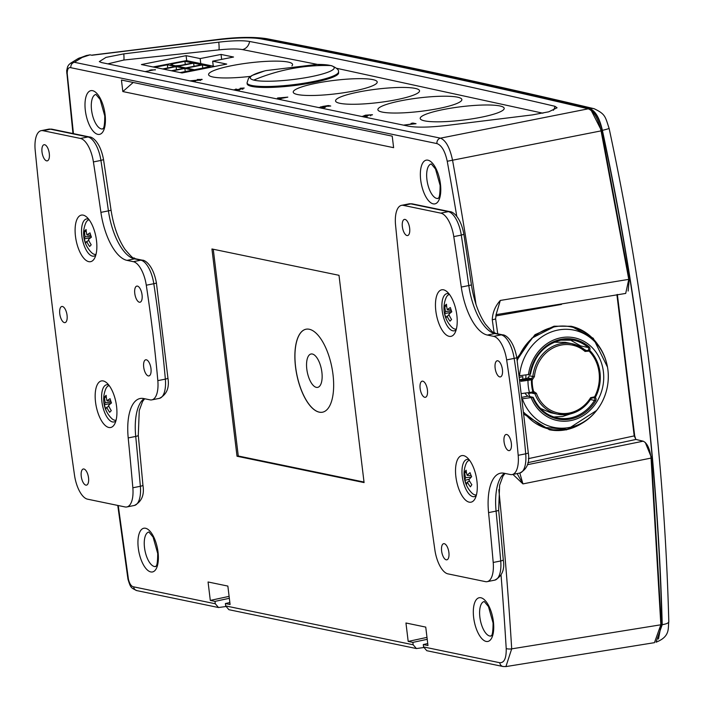 <?xml version="1.0" encoding="UTF-8"?>
<svg xmlns="http://www.w3.org/2000/svg" width="704" height="704" viewBox="0 0 704 704"><rect width="100%" height="100%" fill="white"/><g stroke="black" fill="none" stroke-linecap="round" stroke-linejoin="round"><path stroke-width="1.06" d="M588.254 108.821C484.854 84.286 375.822 60.975 261.149 38.887L261.149 38.887C251.469 37.233 236.764 37.558 217.026 39.864L91.96 55.255L90.024 54.85L82.192 57.411L74.369 62.286L440.475 138.16L588.254 108.821C593.71 111.03 597.986 118.386 601.075 130.882L628.778 279.356L625.706 293.427L495.986 314.67M660.845 624.791L654.456 642.664L505.912 666.591L511.694 648.859L660.845 624.791L651.068 458.084L522.949 483.903L512.917 474.417M527.384 464.71L643.183 441.188C647.187 443.071 649.81 448.703 651.068 458.084M643.183 441.188L635.932 439.454L527.886 462.669M528.387 458.638L634.207 435.899L635.932 439.454M634.207 435.899L616.906 294.668M617.355 294.43L634.665 435.626L635.703 439.067M496.082 314.653L500.315 300.441L496.434 313.368L495.616 318.727A4.699 0.554 172 0 1 492.272 319.739C492.589 312.488 495.273 306.046 500.315 300.441L628.778 279.356M519.807 473.044L522.949 483.903L517.106 473.581M645.278 442.455L651.508 457.75L661.285 624.422L658.46 639.047M591.254 110.493L601.542 130.733L629.244 279.18L628.144 291.051M456.782 216.357A1859.598 787.389 -101.2 0 0 447.242 161.26C445.042 151.131 441.61 145.235 436.929 143.581A4.699 4.189 -78.3 0 1 440.475 138.16C445.878 140.351 449.909 147.761 452.584 160.406A1864.218 789.342 78.8 0 1 475.992 304.374M601.075 130.882L447.242 161.26M436.929 143.581L70.822 67.707A4.699 4.189 -78.3 0 1 74.369 62.286L70.444 63.307L68.728 64.874L67.575 66.774L66.66 70.778L72.961 133.54M70.822 67.707C68.526 67.091 67.32 68.983 67.214 73.392L73.436 133.637M87.692 55.44A11.748 6.697 -104.6 0 0 86.31 55.546L90.024 54.85M502.973 666.494L426.774 650.698L423.57 646.932L499.752 662.719A4.699 4.189 101.7 0 0 502.973 666.494L505.912 666.591M499.752 662.719C504.266 662.948 506.414 658.214 506.211 648.507A4.699 1.302 -3.5 0 0 511.694 648.859A1864.218 789.342 78.8 0 0 498.819 489.702M423.57 646.932L423.289 644.547L427.97 645.524L425.744 627.097L405.953 622.996L408.188 641.423L412.87 642.391L413.16 644.776L416.407 648.551L423.685 647.548M427.733 643.562L423.289 644.547M426.985 637.384L408.188 641.423M427.222 639.311L412.87 642.391M416.407 648.551L228.888 609.69L225.685 605.924L225.403 603.539L230.085 604.507L227.858 586.08L208.067 581.979L210.302 600.406L214.984 601.374L215.274 603.759L218.522 607.534L225.799 606.531M229.847 602.545L225.403 603.539M229.099 596.367L210.302 600.406M229.337 598.294L214.984 601.374M118.246 505.534L128.445 579.33C129.65 584.012 131.393 586.52 133.646 586.846A4.699 4.189 101.7 0 0 136.875 590.621L218.522 607.534M92.33 55.141L216.718 39.6C236.641 37.057 253.158 36.731 266.262 38.623L266.279 38.623C381.207 60.755 490.486 84.119 594.132 108.715L594.132 108.715C605.51 114.162 605.15 116.512 609.101 128.33A11.748 0.634 167.9 0 1 602.395 130.354L602.175 130.398C599.148 118.14 594.95 110.915 589.574 108.724C485.804 84.11 376.746 60.799 262.416 38.782C252.498 37.074 237.415 37.409 217.149 39.785L92.33 55.202M609.101 128.33C644.582 293.762 664.479 458.225 668.8 621.72A11.748 3.089 178.5 0 1 662.218 624.677C657.87 460.9 637.938 296.129 602.395 130.354C599.562 118.034 595.382 110.801 589.846 108.671C486.376 84.11 377.256 60.79 262.486 38.685C252.331 36.995 237.028 37.365 216.586 39.785L92.118 55.097M656.049 642.215L662.218 624.677L656.04 642.215C670.657 636.495 667.788 628.038 668.8 621.72M594.132 108.715A11.748 10.639 103.3 0 0 589.846 108.671L589.574 108.724M602.175 130.398C637.771 296.164 657.712 460.935 661.998 624.721M218.786 42.17C232.514 40.559 242.783 40.33 249.577 41.466C356.242 62.005 458.022 83.609 554.919 106.278L557.066 107.791L548.724 111.813L532.391 114.902L447.41 125.374C429.906 127.415 416.953 127.688 408.531 126.183L101.578 62.568L99.317 61.609L105.978 57.394L123.807 53.874L218.786 42.17A9.398 0.792 -96.1 0 1 218.953 49.87L123.825 60.042L107.835 63.862M542.907 113.194L336.811 68.341M317.46 64.407L242.449 49.588C237.292 48.699 229.451 48.796 218.953 49.87M607.499 367.136L593.252 338.254L571.208 326.278L554.066 326.207L535.022 334.673L516.877 358.274M524.374 414.462L549.454 429.774L566.606 429.845L596.631 410.441M549.27 429.73A52.879 47.15 101.7 0 0 566.095 429.739A52.879 47.15 101.7 0 0 580.571 424.16M597.238 343.737A52.879 47.15 101.7 0 0 570.882 326.207M560.736 340.164A39.714 35.411 101.7 0 0 530.341 374.273L519.526 375.751A49.667 44.29 -78.3 0 1 557.902 330.07A49.667 44.29 -78.3 0 1 608.045 371.105A49.667 44.29 -78.3 0 1 601.366 403.339A49.667 44.29 -78.3 0 1 569.686 427.416A49.667 44.29 -78.3 0 1 522.588 399.529M522.306 398.781L533.13 397.302L527.727 396.176L522.298 397.258M530.341 374.273L529.883 374.528A40.656 36.256 -78.3 0 1 561.044 339.328A40.656 36.256 -78.3 0 1 589.072 346.808A2.816 2.517 -78.3 0 1 589.653 350.337L589.002 351.111L585.05 351.454A34.672 30.914 101.7 0 0 553.652 347.644A34.672 30.914 101.7 0 0 534.389 376.64L532.347 379.711A93.808 14.995 -6.9 0 0 532.189 379.755L520.819 381.33M525.474 393.941L527.727 396.176M519.649 377.3L522.861 376.658A39.714 35.411 101.7 0 0 522.773 379.139M570.39 413.943L562.698 416.46L553.714 416.979M569.738 339.645L580.659 345.928L588.113 347.477A39.714 35.411 101.7 0 0 573.505 340.19A39.714 35.411 101.7 0 0 560.877 340.138M533.28 392.524A0.942 0.695 -107.1 0 0 533.359 392.506L533.201 392.559A0.942 0.695 -107.2 0 1 533.034 392.577L532.585 392.691L532.884 391.855L533.623 391.618A93.808 14.995 173.1 0 1 533.782 391.565L536.404 393.316A34.672 30.914 101.7 0 0 569.369 413.019A34.672 30.914 101.7 0 0 590.638 397.663L594.537 396.854L595.355 397.417A2.816 2.517 -78.3 0 1 595.628 400.998A40.656 36.256 -78.3 0 1 562.417 419.61A40.656 36.256 -78.3 0 1 532.673 397.558L533.13 397.302M594.026 397.786L594.581 396.88A37.479 33.422 101.7 0 0 599.078 372.53A37.479 33.422 101.7 0 0 589.037 351.076L588.509 349.826L589.653 350.337A38.421 34.258 -78.3 0 1 595.355 397.417L591.307 398.262L590.638 397.663M525.95 375.241L525.765 378.55M528.519 393.51L529.971 396.642M540.443 408.434L550.695 412.746L557.577 414.172A35.957 32.058 -78.3 0 1 534.943 393.765L533.192 392.533M519.737 380.345L531.362 378.761A94.75 15.145 173.1 0 1 531.52 378.717L527.947 377.969A102.221 16.342 -6.9 0 0 526.557 378.391L519.983 379.694M527.947 377.969L529.443 375.769L532.858 376.473A35.957 32.058 -78.3 0 1 560.604 343.728A35.957 32.058 -78.3 0 1 572.167 343.754A35.957 32.058 -78.3 0 1 585.394 350.346L586.863 350.724L588.262 350.126M586.863 350.724L572.167 343.754L565.286 342.329L554.171 342.214M531.362 378.761A0.942 0.695 72.8 0 1 532.189 379.755A37.479 33.422 101.7 0 0 532.47 385.774A37.479 33.422 101.7 0 0 533.623 391.618A0.942 0.695 -107.2 0 1 533.201 392.559L529.214 393.378L529.443 392.542L532.884 391.855A38.421 34.258 -78.3 0 1 531.441 379.878L530.913 378.875M534.389 376.64L532.858 376.473L531.52 378.717A0.942 0.695 72.9 0 1 532.347 379.711M533.738 392.489L533.359 392.506A0.942 0.695 -107.1 0 0 533.782 391.565M521.822 393.518L529.443 392.542A42.249 37.673 101.7 0 1 527.991 380.565L527.463 379.562M338.624 72.776A46.059 7.366 173.1 0 1 302.694 84.401A46.059 7.366 173.1 0 1 250.994 86.222A46.059 7.366 173.1 0 1 247.166 83.846L247.051 82.87A46.059 7.366 -6.9 0 0 250.879 85.254A46.059 7.366 -6.9 0 0 302.579 83.433A46.059 7.366 -6.9 0 0 338.501 71.808L338.624 72.776M319.625 107.642L320.936 106.744L321.948 106.867L321.191 107.316L323.602 107.14L324.482 106.691L322.485 106.48L328.381 105.538L330.73 106.022L325.354 106.366L326.313 106.41L324.562 107.325L322.159 107.659L319.202 107.43M321.948 106.867L321.244 107.721M324.773 107.694L324.482 106.691M280.271 98.63L278.291 99.026L277.367 98.833L279.347 98.437L277.438 98.041L287.822 97.134L280.271 98.63M401.13 100.742A42.302 6.767 173.1 0 1 461.868 99.546A42.302 6.767 173.1 0 1 438.618 108.513A42.302 6.767 173.1 0 1 377.881 109.71A42.302 6.767 173.1 0 1 401.13 100.742M316.474 83.195A42.302 6.767 173.1 0 1 377.212 81.998A42.302 6.767 173.1 0 1 353.971 90.966A42.302 6.767 173.1 0 1 293.225 92.162A42.302 6.767 173.1 0 1 316.474 83.195M182.037 72.97L141.416 64.548L186.102 55.669L200.165 58.582L221.047 54.437L233.543 57.024L212.661 61.178L226.723 64.09L182.037 72.97M250.536 76.358A42.302 6.767 173.1 0 1 208.569 74.624A42.302 6.767 173.1 0 1 231.818 65.657A42.302 6.767 173.1 0 1 292.565 64.46A42.302 6.767 173.1 0 1 291.905 65.877M358.802 91.969A42.302 6.767 173.1 0 1 419.54 90.772A42.302 6.767 173.1 0 1 396.299 99.739A42.302 6.767 173.1 0 1 335.553 100.936A42.302 6.767 173.1 0 1 358.802 91.969M443.458 109.516A42.302 6.767 173.1 0 1 504.196 108.319A42.302 6.767 173.1 0 1 480.946 117.286A42.302 6.767 173.1 0 1 420.209 118.483A42.302 6.767 173.1 0 1 443.458 109.516M155.355 69.626L145.517 71.509L152.39 70.136L149.662 70.206L151.518 69.837L155.39 69.916M201.775 79.737L201.714 79.235L200.57 80.062L193.609 80.722L195.395 81.092L193.538 81.462L190.397 80.81L199.39 79.922L200.086 79.552L197.261 79.49L202.171 79.455M199.434 80.256L200.086 79.552M234.423 89.98L235.726 89.091L236.878 89.232L236.051 89.663L238.225 89.496L242.607 88.361L240.196 88.255L244.209 88.044L239.026 89.716L234.01 89.778M236.016 90.517L236.095 90.059M239.334 90.077L239.105 89.091M242.079 88.986L242.607 88.361M372.17 114.954L366.872 115.245L368.553 115.271L366.934 116.169L362.278 116.477L365.464 115.183L372.46 114.717M369.794 115.174L370.392 114.849M403.973 125.074L413.134 123.851L411.03 123.42L412.887 123.05L416.038 123.702L403.973 125.074M412.984 123.825L412.887 123.05M364.76 115.702L366.793 115.553L364.76 115.702M363.827 116.996L363.915 116.556M367.074 116.565L366.793 115.553M324.694 107.07L325.424 106.946M325.45 107.122L325.354 106.366M328.478 106.313L328.381 105.538M321.042 107.659L320.936 106.744M279.374 98.622L279.937 98.569M280.958 98.12L284.17 97.478L279.858 97.891L280.958 98.12L281.037 98.727M279.954 98.692L279.858 97.891M279.118 98.393L279.039 97.724M240.258 89.373L240.187 88.766M235.84 90.006L235.726 89.091M193.697 81.426L193.609 80.722M193.151 81.374L193.679 81.33M186.102 55.669L186.71 60.676M200.165 58.582L200.772 63.598M221.047 54.437L221.646 59.391M212.661 61.178L213.268 66.185M153.085 66.968L186.366 60.606L214.694 66.475M210.311 66.59L202.4 64.953L186.525 68.103L194.445 69.74L210.311 66.59M180.127 72.574L192.773 70.074L184.862 68.438L172.286 70.954M201.564 64.777L193.653 63.14L177.778 66.29L185.698 67.927L201.564 64.777M171.371 70.761L184.026 68.262L176.114 66.625L163.539 69.133M192.817 62.964L184.906 61.327L172.374 63.818L170.702 64.821L175.278 65.771L180.286 65.454L192.817 62.964M162.668 68.957L175.278 66.449L167.358 64.812L154.748 67.32M211.561 67.1L196.953 70.004M194.014 70.585L180.998 72.758M172.542 65.208L172.374 63.818M167.358 64.812L167.737 67.945M184.906 61.327L185.284 64.46M176.114 66.625L176.493 69.758M193.653 63.14L194.031 66.273M184.862 68.438L185.24 71.57M202.4 64.953L202.778 68.086M64.39 322.608A8.228 3.485 -101.2 0 0 64.988 322.617A8.228 3.485 -101.2 0 0 66.968 314.618A8.228 3.485 -101.2 0 0 62.436 306.486A8.228 3.485 -101.2 0 0 61.785 306.486A8.228 3.485 -101.2 0 0 59.875 314.538A8.228 3.485 -101.2 0 0 64.39 322.608M44.678 144.734A8.228 3.485 78.8 0 1 49.201 152.865A8.228 3.485 78.8 0 1 47.23 160.873A8.228 3.485 78.8 0 1 46.631 160.855A8.228 3.485 78.8 0 1 42.117 152.794A8.228 3.485 78.8 0 1 44.018 144.734A8.228 3.485 78.8 0 1 44.678 144.734M83.917 469.005A8.228 3.485 78.8 0 1 88.44 477.136A8.228 3.485 78.8 0 1 86.469 485.135A8.228 3.485 78.8 0 1 85.87 485.126A8.228 3.485 78.8 0 1 81.356 477.057A8.228 3.485 78.8 0 1 83.257 469.005A8.228 3.485 78.8 0 1 83.917 469.005M103.224 380.943A23.742 10.05 78.8 0 1 106.559 382.712A23.742 10.05 78.8 0 1 115.905 402.248A23.742 10.05 78.8 0 1 114.743 423.878A23.742 10.05 78.8 0 1 108.856 427.478A23.742 10.05 78.8 0 1 95.524 402.028A23.742 10.05 78.8 0 1 103.224 380.943M83.16 215.125A23.742 10.05 78.8 0 1 86.495 216.894A23.742 10.05 78.8 0 1 95.832 236.43A23.742 10.05 78.8 0 1 94.679 258.06A23.742 10.05 78.8 0 1 88.792 261.659A23.742 10.05 78.8 0 1 75.46 236.21A23.742 10.05 78.8 0 1 83.16 215.125M87.551 499.171L125.039 506.942A23.505 9.953 -101.2 0 0 126.834 506.959A23.505 9.953 -101.2 0 0 132.845 487.775A2232.569 945.305 -101.2 0 0 128.207 437.923A47.001 19.906 78.8 0 1 140.131 398.508A47.001 19.906 78.8 0 1 143.722 398.552L150.031 399.854A23.505 9.953 -101.2 0 0 151.826 399.872A23.505 9.953 -101.2 0 0 157.828 380.626A681.516 288.57 -101.2 0 0 146.282 285.208A23.505 9.953 -101.2 0 0 133.311 261.677L127.002 260.366A47.001 19.906 78.8 0 1 100.91 212.37A2232.569 945.305 -101.2 0 0 93.412 161.92A23.505 9.953 -101.2 0 0 80.45 138.45L42.953 130.68A23.505 9.953 -101.2 0 0 41.158 130.662A23.505 9.953 -101.2 0 0 35.2 150.401A3290.1 1393.084 -101.2 0 0 74.501 475.138A23.505 9.953 -101.2 0 0 87.551 499.171M139.392 302.227A8.228 3.485 -101.2 0 0 139.99 302.236A8.228 3.485 -101.2 0 0 141.97 294.237A8.228 3.485 -101.2 0 0 137.438 286.106A8.228 3.485 -101.2 0 0 136.787 286.106A8.228 3.485 -101.2 0 0 134.878 294.158A8.228 3.485 -101.2 0 0 139.392 302.227M148.315 375.927A8.228 3.485 -101.2 0 0 148.914 375.936A8.228 3.485 -101.2 0 0 150.885 367.937A8.228 3.485 -101.2 0 0 146.362 359.806A8.228 3.485 -101.2 0 0 145.702 359.797A8.228 3.485 -101.2 0 0 143.801 367.858A8.228 3.485 -101.2 0 0 148.315 375.927M88.678 219.173A18.955 8.026 -101.2 0 0 87.982 218.97A18.955 8.026 -101.2 0 0 86.592 218.944A18.955 8.026 -101.2 0 0 82.042 237.38A18.955 8.026 -101.2 0 0 92.479 256.124A18.955 8.026 -101.2 0 0 93.984 256.124A18.955 8.026 -101.2 0 0 95.814 255.112M108.742 384.991A18.955 8.026 -101.2 0 0 108.046 384.789A18.955 8.026 -101.2 0 0 106.665 384.762A18.955 8.026 -101.2 0 0 102.115 403.198A18.955 8.026 -101.2 0 0 112.543 421.942A18.955 8.026 -101.2 0 0 114.057 421.942A18.955 8.026 -101.2 0 0 115.887 420.93M115.949 420.209L116.081 420.182A17.626 7.462 78.8 0 1 115.949 420.209A17.626 7.462 78.8 0 1 111.47 418.273A26.893 26.893 0 0 1 105.679 389.145A17.626 7.462 78.8 0 1 107.122 386.778A17.626 7.462 78.8 0 1 109.076 385.634A17.626 7.462 78.8 0 1 109.217 385.616L109.076 385.634M105.292 396.167A26.321 11.502 -168.5 0 0 104.597 397.038A26.814 24.886 29.3 0 0 105.248 402.644A26.814 8.835 171 0 0 104.377 404.721A26.321 25.353 -33.5 0 0 105.802 408.962A26.814 4.893 -27.6 0 1 106.788 407.273A26.814 24.886 29.3 0 0 109.701 412.306L111.285 410.634A26.814 20.944 -128.2 0 1 108.522 405.451A26.814 4.893 -27.6 0 1 111.496 402.952A26.321 14.212 -118.4 0 1 110.079 398.702A26.814 8.835 171 0 0 106.973 400.814A26.814 20.944 -128.2 0 1 106.181 395.366A26.321 11.502 -168.5 0 0 105.292 396.167M106.788 407.273L108.9 406.322M106.973 400.814L110.792 401.025M104.597 397.038L106.357 397.487M105.248 402.644L111.206 402.169M104.377 404.721L110.862 403.445M95.885 254.39L96.017 254.364A17.626 7.462 78.8 0 1 95.885 254.39A17.626 7.462 78.8 0 1 91.406 252.454A26.893 26.893 0 0 1 85.615 223.326A17.626 7.462 78.8 0 1 87.058 220.959A17.626 7.462 78.8 0 1 89.012 219.815A17.626 7.462 78.8 0 1 89.144 219.798L89.012 219.815M85.228 230.349A26.321 11.502 -168.5 0 0 84.533 231.22A26.814 24.886 29.3 0 0 85.175 236.826A26.814 8.835 171 0 0 84.313 238.894A26.321 25.353 -33.5 0 0 85.73 243.144A26.814 4.893 -27.6 0 1 86.724 241.454A26.814 24.886 29.3 0 0 89.628 246.488L91.212 244.816A26.814 20.944 -128.2 0 1 88.449 239.624A26.814 4.893 -27.6 0 1 91.432 237.134A26.321 14.212 -118.4 0 1 90.015 232.883A26.814 8.835 171 0 0 86.909 234.995A26.814 20.944 -128.2 0 1 86.117 229.548A26.321 11.502 -168.5 0 0 85.228 230.349M86.724 241.454L88.836 240.504M84.313 238.894L90.798 237.626M85.175 236.826L91.133 236.35M84.533 231.22L86.293 231.669M86.909 234.995L90.728 235.206M508.675 450.604A8.228 3.485 -101.2 0 0 509.274 450.622A8.228 3.485 -101.2 0 0 511.245 442.622A8.228 3.485 -101.2 0 0 506.722 434.491A8.228 3.485 -101.2 0 0 506.062 434.482A8.228 3.485 -101.2 0 0 504.161 442.543A8.228 3.485 -101.2 0 0 508.675 450.604M499.752 376.913A8.228 3.485 -101.2 0 0 500.35 376.922A8.228 3.485 -101.2 0 0 502.33 368.922A8.228 3.485 -101.2 0 0 497.798 360.791A8.228 3.485 -101.2 0 0 497.147 360.791A8.228 3.485 -101.2 0 0 495.238 368.843A8.228 3.485 -101.2 0 0 499.752 376.913M463.584 455.629A23.742 10.05 78.8 0 1 466.919 457.398A23.742 10.05 78.8 0 1 476.265 476.934A23.742 10.05 78.8 0 1 475.103 498.564A23.742 10.05 78.8 0 1 469.216 502.154A23.742 10.05 78.8 0 1 455.884 476.714A23.742 10.05 78.8 0 1 463.584 455.629M443.52 289.81A23.742 10.05 78.8 0 1 446.855 291.579A23.742 10.05 78.8 0 1 456.192 311.115A23.742 10.05 78.8 0 1 455.039 332.746A23.742 10.05 78.8 0 1 449.152 336.336A23.742 10.05 78.8 0 1 435.82 310.895A23.742 10.05 78.8 0 1 443.52 289.81M446.23 559.812A8.228 3.485 78.8 0 1 441.716 551.742A8.228 3.485 78.8 0 1 443.617 543.69A8.228 3.485 78.8 0 1 444.277 543.69A8.228 3.485 78.8 0 1 448.8 551.822A8.228 3.485 78.8 0 1 446.829 559.821A8.228 3.485 78.8 0 1 446.23 559.812M406.991 235.541A8.228 3.485 78.8 0 1 402.468 227.48A8.228 3.485 78.8 0 1 404.378 219.419A8.228 3.485 78.8 0 1 405.038 219.419A8.228 3.485 78.8 0 1 409.561 227.55A8.228 3.485 78.8 0 1 407.59 235.558A8.228 3.485 78.8 0 1 406.991 235.541M447.902 573.857L485.399 581.627A23.505 9.953 -101.2 0 0 487.194 581.645A23.505 9.953 -101.2 0 0 493.205 562.461A2232.569 945.305 -101.2 0 0 488.567 512.609A47.001 19.906 78.8 0 1 500.491 473.194A47.001 19.906 78.8 0 1 504.082 473.229L510.391 474.54A23.505 9.953 -101.2 0 0 512.186 474.558A23.505 9.953 -101.2 0 0 518.188 455.312A681.516 288.57 -101.2 0 0 506.642 359.894A23.505 9.953 -101.2 0 0 493.671 336.354L487.362 335.051A47.001 19.906 78.8 0 1 461.27 287.056A2232.569 945.305 -101.2 0 0 453.772 236.606A23.505 9.953 -101.2 0 0 440.81 213.136L403.313 205.366A23.505 9.953 -101.2 0 0 401.518 205.348A23.505 9.953 -101.2 0 0 395.56 225.086A3290.1 1393.084 -101.2 0 0 434.861 549.824A23.505 9.953 -101.2 0 0 447.902 573.857M424.75 397.294A8.228 3.485 -101.2 0 0 425.348 397.302A8.228 3.485 -101.2 0 0 427.328 389.303A8.228 3.485 -101.2 0 0 422.796 381.172A8.228 3.485 -101.2 0 0 422.145 381.172A8.228 3.485 -101.2 0 0 420.235 389.224A8.228 3.485 -101.2 0 0 424.75 397.294M449.038 293.858A18.955 8.026 -101.2 0 0 448.342 293.656A18.955 8.026 -101.2 0 0 446.952 293.63A18.955 8.026 -101.2 0 0 442.402 312.066A18.955 8.026 -101.2 0 0 452.83 330.81A18.955 8.026 -101.2 0 0 454.344 330.81A18.955 8.026 -101.2 0 0 456.174 329.798M469.102 459.677A18.955 8.026 -101.2 0 0 468.406 459.474A18.955 8.026 -101.2 0 0 467.025 459.448A18.955 8.026 -101.2 0 0 462.475 477.884A18.955 8.026 -101.2 0 0 472.903 496.628A18.955 8.026 -101.2 0 0 474.408 496.628A18.955 8.026 -101.2 0 0 476.247 495.616M456.245 329.076L456.377 329.05A17.626 7.462 78.8 0 1 456.245 329.076A17.626 7.462 78.8 0 1 451.757 327.14A26.893 26.893 0 0 1 445.975 298.012A17.626 7.462 78.8 0 1 447.418 295.645A17.626 7.462 78.8 0 1 449.372 294.501A17.626 7.462 78.8 0 1 449.504 294.483L449.372 294.501M445.588 305.034A26.321 11.502 -168.5 0 0 444.893 305.906A26.814 24.886 29.3 0 0 445.535 311.502A26.814 8.835 171 0 0 444.673 313.579A26.321 25.353 -33.5 0 0 446.09 317.83A26.814 4.893 -27.6 0 1 447.084 316.14A26.814 24.886 29.3 0 0 449.988 321.174L451.572 319.502A26.814 20.944 -128.2 0 1 448.809 314.31A26.814 4.893 -27.6 0 1 451.792 311.819A26.321 14.212 -118.4 0 1 450.375 307.569A26.814 8.835 171 0 0 447.269 309.681A26.814 20.944 -128.2 0 1 446.477 304.234A26.321 11.502 -168.5 0 0 445.588 305.034M447.084 316.14L449.196 315.19M447.269 309.681L451.088 309.892M444.893 305.906L446.653 306.354M445.535 311.502L451.493 311.036M444.673 313.579L451.158 312.312M476.309 494.894L476.441 494.868A17.626 7.462 78.8 0 1 476.309 494.894A17.626 7.462 78.8 0 1 471.83 492.958A26.893 26.893 0 0 1 466.039 463.83A17.626 7.462 78.8 0 1 469.436 460.319A17.626 7.462 78.8 0 1 469.568 460.302L469.436 460.319M465.652 482.39A26.321 24.578 -30.1 0 0 466.541 484.37A26.814 7.392 -30.7 0 1 467.333 482.09A26.814 23.98 19.2 0 0 470.439 486.834A26.321 2.508 -48.1 0 1 471.856 484.704A26.814 20.038 -136.7 0 1 468.882 479.767A26.814 7.392 -30.7 0 1 471.645 476.705A26.321 13.429 -124.5 0 1 470.782 474.681A26.321 13.429 -124.5 0 1 470.052 472.666A26.814 11.334 168.4 0 0 467.148 475.367A26.814 20.038 -136.7 0 1 466.154 470.202A26.321 13.658 -170 0 0 464.737 472.331A26.814 23.98 19.2 0 0 465.599 477.69A26.814 11.334 168.4 0 0 464.957 480.33A26.321 24.578 -30.1 0 0 465.652 482.39M467.333 482.09L469.542 481.061M464.957 480.33L469.322 479.213M465.599 477.69L471.24 477.101M464.737 472.331L466.497 472.71M467.148 475.367L471.17 475.622M122.83 91.555L393.615 147.673L392.225 136.154L121.431 80.036L122.83 91.555L133.206 82.474M339.002 275.308L211.939 248.97L237.019 456.245L364.082 482.583L339.002 275.308M319.282 412.166A42.302 17.908 -101.2 0 0 322.511 412.201A42.302 17.908 -101.2 0 0 332.49 370.902A42.302 17.908 -101.2 0 0 309.241 329.252A42.302 17.908 -101.2 0 0 306.011 329.217A42.302 17.908 -101.2 0 0 296.032 370.506A42.302 17.908 -101.2 0 0 319.282 412.166M213.259 249.242L238.278 455.998L364.021 482.055M306.055 329.208A42.302 17.908 -101.2 0 0 296.12 370.542A42.302 17.908 -101.2 0 0 319.361 412.148A42.302 17.908 -101.2 0 0 322.546 412.192M306.803 369.125A17.019 7.207 -101.2 0 0 316.36 387.367A17.019 7.207 -101.2 0 0 321.886 372.258A17.019 7.207 -101.2 0 0 312.33 354.015A17.019 7.207 -101.2 0 0 306.803 369.125M238.278 455.998L237.019 456.245M634.19 435.723L634.665 435.626M494.076 332.702A1866.814 790.442 -101.2 0 0 492.272 319.739M651.508 457.75L651.05 457.846M628.769 279.277L629.244 279.18M561.475 304.418L495.695 315.973M660.836 624.51L661.285 624.422M601.066 130.83L601.542 130.733M67.214 73.392A4.699 0.942 174.2 0 1 66.713 73.031M82.192 57.411A11.748 10.718 -120 0 0 77.898 58.705L70.444 63.307M86.31 55.546L77.898 58.705M225.685 605.924L413.16 644.776M133.646 586.846L215.274 603.759M128.445 579.33A4.699 0.563 172 0 1 127.961 579.154C130.645 587.998 130.953 587.814 136.875 590.621M266.262 38.623L262.486 38.685M554.919 106.278A9.398 8.492 -76.9 0 1 553.37 110.299M249.577 41.466A9.398 8.307 -79.1 0 1 242.449 49.588M123.807 53.874A9.398 0.818 -96.1 0 1 123.825 60.042M524.154 412.579A52.254 46.596 101.7 0 0 566.79 429.29A52.254 46.596 101.7 0 0 573.584 427.363L566.755 429.299L543.321 427.346L524.198 412.975M517.123 359.938L531.872 338.131L554.136 326.797C568.542 324.262 581.187 328.002 592.099 338.017A52.254 46.596 101.7 0 0 554.4 326.876A52.254 46.596 101.7 0 0 517.229 360.633M531.203 397.857A42.249 37.673 101.7 0 0 570.874 420.57A42.249 37.673 101.7 0 0 603.398 371.712A42.249 37.673 101.7 0 0 560.85 337.77A42.249 37.673 101.7 0 0 528.414 374.818M533.174 397.408A39.714 35.411 101.7 0 0 557.383 417.974A39.714 35.411 101.7 0 0 570.161 418.009A39.714 35.411 101.7 0 0 594.519 400.409L590.462 399.573M569.14 414.198A35.957 32.058 -78.3 0 1 557.577 414.172L569.21 414.198C578.442 412.192 585.807 406.877 591.307 398.262L591.193 398.27A35.957 32.058 -78.3 0 1 569.272 414.172M531.538 393.061L534.943 393.765L536.404 393.316M532.585 392.691L529.276 393.351M588.509 349.826A1.883 1.681 101.7 0 0 588.113 347.477L589.072 346.808M595.628 400.998L594.519 400.409A1.883 1.681 101.7 0 0 594.343 398.024M593.991 397.76L594.537 396.854M586.124 350.698L585.473 350.381L585.05 351.454M588.227 350.152L589.002 351.111M330.713 65.56A42.302 6.767 -6.9 0 0 317.143 64.407L266.024 70.594A42.302 6.767 -6.9 0 0 253.748 80.089A42.302 6.767 -6.9 0 0 309.074 77.079A42.302 6.767 -6.9 0 0 330.713 65.56A211.508 192.852 -75.8 0 0 291.72 68.64A211.508 192.852 104.2 0 0 253.748 80.089M132.845 487.775L140.36 486.279A4.699 1.065 -5 0 0 142.921 485.1C144.566 494.903 141.706 501.688 134.35 505.463A23.505 9.953 -101.2 0 0 140.36 486.279A2232.569 945.305 -101.2 0 0 135.722 436.427A4.699 0.968 -5.6 0 0 138.292 435.301L139.26 410.511L142.595 401.438L144.654 398.746M128.207 437.923L135.722 436.427A47.001 19.906 78.8 0 1 144.074 398.622M157.828 380.626L165.352 379.13A4.699 1.047 -5.1 0 0 167.913 377.951C169.567 387.781 166.707 394.592 159.342 398.376A23.505 9.953 -101.2 0 0 165.352 379.13A681.516 288.57 -101.2 0 0 153.806 283.721A4.699 0.449 -8.7 0 0 156.411 282.911C153.006 264.361 144.47 259.864 142.34 260.181A4.699 4.189 -78.3 0 0 140.826 260.181L134.517 258.87A4.699 4.189 -78.3 0 1 136.03 258.878L142.34 260.181M146.282 285.208L153.806 283.721A23.505 9.953 -101.2 0 0 140.826 260.181L133.311 261.677M127.002 260.366L134.517 258.87A47.001 19.906 78.8 0 1 108.434 210.874A4.699 0.537 -8.2 0 0 111.03 210.012L103.541 159.623C100.082 141.126 91.696 136.69 89.478 136.963A4.699 4.189 -78.3 0 0 87.965 136.963L50.477 129.193A4.699 4.189 -78.3 0 1 51.982 129.193L89.478 136.963M100.91 212.37L108.434 210.874A2232.569 945.305 -101.2 0 0 100.927 160.424L103.541 159.623M93.412 161.92L100.927 160.424A23.505 9.953 -101.2 0 0 87.965 136.963L80.45 138.45M42.953 130.68L50.477 129.193A23.505 9.953 -101.2 0 0 48.682 129.166L51.982 129.193M506.211 648.507A1859.598 787.389 -101.2 0 0 501.054 575.089M493.205 562.461L500.72 560.965A4.699 1.065 -5 0 0 503.281 559.786C504.918 569.589 502.066 576.374 494.71 580.149A23.505 9.953 -101.2 0 0 500.72 560.965A2232.569 945.305 -101.2 0 0 496.082 511.113A4.699 0.968 -5.6 0 0 498.652 509.986L499.62 485.188L502.955 476.124L505.014 473.422M518.188 455.312L525.712 453.816A4.699 1.047 -5.1 0 0 528.273 452.637C529.927 462.466 527.067 469.278 519.702 473.062A23.505 9.953 -101.2 0 0 525.712 453.816A681.516 288.57 -101.2 0 0 514.166 358.406A23.505 9.953 -101.2 0 0 501.186 334.866L494.877 333.555A47.001 19.906 78.8 0 1 468.794 285.56A2232.569 945.305 -101.2 0 0 461.287 235.11L463.901 234.309C460.442 215.811 452.056 211.376 449.838 211.649A4.699 4.189 -78.3 0 0 448.325 211.64L410.828 203.87A4.699 4.189 -78.3 0 1 412.342 203.878L449.838 211.649M453.772 236.606L461.287 235.11A23.505 9.953 -101.2 0 0 448.325 211.64L440.81 213.136M403.313 205.366L410.828 203.87A23.505 9.953 -101.2 0 0 409.042 203.852L412.342 203.878M461.27 287.056L468.794 285.56A4.699 0.537 -8.2 0 0 471.39 284.698L463.901 234.309M487.362 335.051L494.877 333.555A4.699 4.189 -78.3 0 1 496.39 333.564L495.431 333.291C492.721 330.792 496.514 337.146 485.382 324.086C478.562 313.905 473.898 300.766 471.39 284.698M493.671 336.354L501.186 334.866A4.699 4.189 -78.3 0 1 502.7 334.866L496.39 333.564M506.642 359.894L514.166 358.406A4.699 0.449 -8.7 0 0 516.771 357.597C513.366 339.046 504.83 334.55 502.7 334.866M488.567 512.609L496.082 511.113A47.001 19.906 78.8 0 1 504.434 473.308M480.885 597.758A22.282 9.434 78.8 0 1 493.398 621.641A22.282 9.434 78.8 0 1 486.165 641.432A22.282 9.434 78.8 0 1 473.651 617.549A22.282 9.434 78.8 0 1 480.885 597.758M427.926 160.178A22.282 9.434 78.8 0 1 440.449 184.07A22.282 9.434 78.8 0 1 433.215 203.861A22.282 9.434 78.8 0 1 420.693 179.978A22.282 9.434 78.8 0 1 427.926 160.178M92.567 90.675A22.282 9.434 78.8 0 1 105.081 114.558A22.282 9.434 78.8 0 1 97.847 134.358A22.282 9.434 78.8 0 1 85.334 110.466A22.282 9.434 78.8 0 1 92.567 90.675M145.517 528.255A22.282 9.434 78.8 0 1 158.039 552.138A22.282 9.434 78.8 0 1 150.806 571.93A22.282 9.434 78.8 0 1 138.283 548.046A22.282 9.434 78.8 0 1 145.517 528.255M148.79 532.039A17.582 7.445 -101.2 0 0 144.742 549.287A17.582 7.445 -101.2 0 0 154.387 566.5A17.582 7.445 -101.2 0 0 155.646 566.535M95.841 94.459A17.582 7.445 -101.2 0 0 91.784 111.707A17.582 7.445 -101.2 0 0 101.438 128.929A17.582 7.445 -101.2 0 0 102.696 128.955M431.2 163.97A17.582 7.445 -101.2 0 0 427.152 181.21A17.582 7.445 -101.2 0 0 436.797 198.431A17.582 7.445 -101.2 0 0 438.055 198.458M484.15 601.542A17.582 7.445 -101.2 0 0 480.102 618.79A17.582 7.445 -101.2 0 0 489.746 636.011A17.582 7.445 -101.2 0 0 491.014 636.038M495.616 318.727L497.728 333.837M573.584 427.363C585.675 422.69 594.933 414.682 601.366 403.339C606.857 393.272 609.092 382.527 608.045 371.105C606.654 358.142 601.33 347.107 592.099 338.017M573.505 340.19L560.806 340.164C544.315 344.476 534.186 355.863 530.438 374.326M533.218 397.346C538.27 408.522 546.322 415.404 557.383 417.974M247.051 82.87L248.609 78.065L251.847 75.53L264.431 70.998M338.501 71.808C339.046 69.986 336.723 67.945 331.549 65.674L317.143 64.407M370.524 114.91L370.638 115.834M321.033 107.228L321.147 108.152M242.73 88.422L242.836 89.338M200.253 79.622L200.358 80.546M117.77 505.437L127.961 579.154M142.921 485.1L138.292 435.301M167.913 377.951L156.411 282.911M136.03 258.878L135.071 258.606C132.361 256.115 136.154 262.46 125.022 249.401C118.202 239.219 113.538 226.09 111.03 210.012M151.826 399.872L159.342 398.376M126.834 506.959L134.35 505.463M41.158 130.662L48.682 129.166M528.273 452.637L516.771 357.597M503.281 559.786L498.652 509.986M401.518 205.348L409.042 203.852M487.194 581.645L494.71 580.149M512.186 474.558L519.702 473.062M155.76 566.509L155.602 566.57C155.179 565.321 157.626 569.844 157.714 553.511L153.094 537.09L148.905 532.013M102.802 128.938L102.652 128.99C102.221 127.741 104.667 132.273 104.764 115.94L100.144 99.51L95.946 94.442M438.17 198.44L438.011 198.493C437.589 197.243 440.035 201.775 440.123 185.442L435.503 169.013L431.314 163.944M491.119 636.02L490.97 636.073C490.538 634.823 492.985 639.355 493.082 623.022L488.462 606.593L484.264 601.524"/></g></svg>
